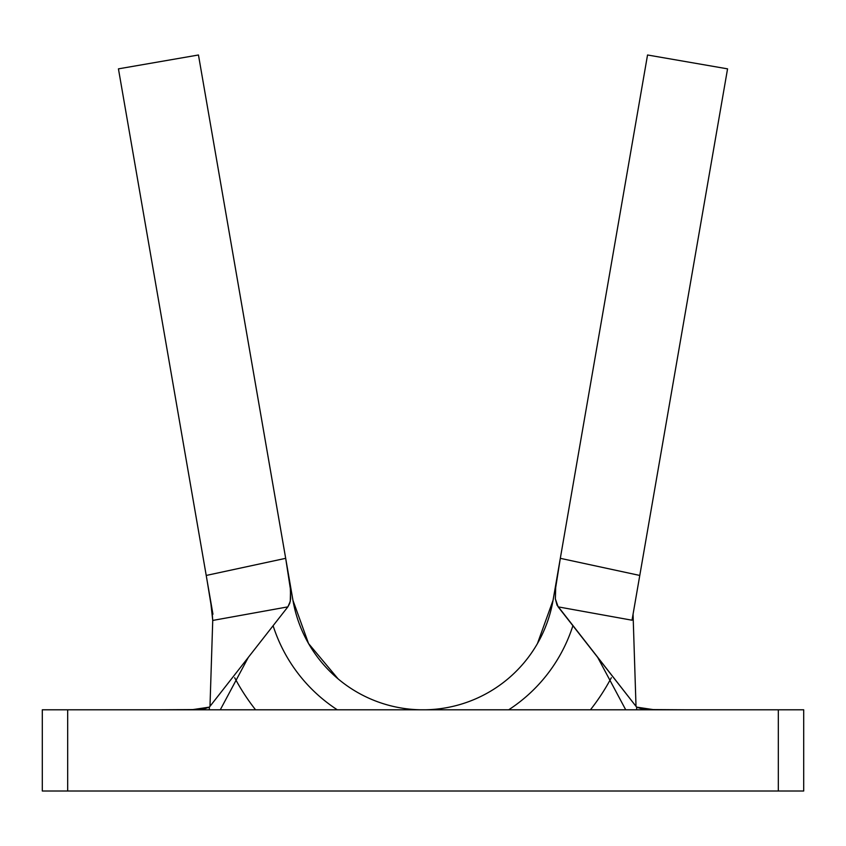 <?xml version="1.0" encoding="UTF-8"?>
<svg xmlns="http://www.w3.org/2000/svg" width="846" height="846" viewBox="0 0 846 846"><rect width="100%" height="100%" fill="white"/><g stroke="black" fill="none" stroke-linecap="round" stroke-linejoin="round"><path stroke-width="1.27" d="M778.32 709.794L778.32 791.01L67.68 791.01L67.68 709.794L778.32 709.794L67.68 709.794L67.68 791.01L778.32 791.01L778.32 709.794L803.7 709.794L803.7 791.01L785.12 791.01M632.427 617.876L727.56 68.854L647.539 54.99L560.316 558.328L639.777 575.449L632.025 620.213L633.062 614.217L636.012 706.325L633.062 614.217A213.192 213.192 0 0 1 632.945 614.894A213.192 213.192 0 0 0 633.062 614.217L632.025 620.213L558.138 606.868L555.357 598.862L555.695 587.515L560.295 558.466L553.041 600.353A131.976 131.976 0 0 1 292.959 600.353L198.461 54.99L118.44 68.854L212.938 614.217L206.223 575.449L285.684 558.328L198.461 54.99L118.44 68.854L206.223 575.449L285.684 558.328L290.538 589.895L290.263 601.4L287.862 606.868L212.737 620.435L211.965 610.41L207.08 580.43M60.88 791.01L42.3 791.01L42.3 709.794L60.88 709.794M785.12 709.794L803.7 709.794L803.7 791.01L778.32 791.01M234.67 677.72A213.192 213.192 0 0 0 255.566 709.794A213.192 213.192 0 0 1 234.67 677.72M590.434 709.794A213.192 213.192 0 0 0 611.33 677.72A213.192 213.192 0 0 1 590.434 709.794M680.015 791.01L687.935 791.01M158.065 791.01L165.964 791.01M209.988 706.325L212.737 620.435L209.988 706.325M632.025 620.213L558.138 606.868L636.636 707.129L636.7 709.794L636.636 707.129L557.07 605.207L555.367 598.915L555.685 587.61L560.295 558.466M158.731 709.794L192.941 709.583L209.364 707.129L209.3 709.794L209.364 707.129L287.862 606.868L209.364 707.129L204.193 708.842L192.941 709.583L167.614 709.794M537.443 643.552L553.041 600.353A131.976 131.976 0 0 1 292.959 600.353L308.557 643.552L338.019 678.788M678.397 709.794L653.07 709.583L641.818 708.842L636.636 707.129L653.07 709.583L687.269 709.794M639.777 575.449L727.56 68.854L647.539 54.99L560.316 558.328L639.777 575.449M285.705 558.466L290.315 587.568L290.643 598.873L289.734 603.325L287.862 606.868L212.737 620.435L210.696 601.802L206.223 575.449M273.11 625.712A157.356 157.356 0 0 0 337.311 709.794A157.356 157.356 0 0 1 273.11 625.712M508.689 709.794A157.356 157.356 0 0 0 572.89 625.712A157.356 157.356 0 0 1 508.689 709.794M553.041 600.353A131.976 131.976 0 0 1 292.959 600.353M67.68 791.01L42.3 791.01L42.3 709.794L67.68 709.794M597.688 657.374L625.723 709.794M248.312 657.374L220.277 709.794"/></g></svg>
